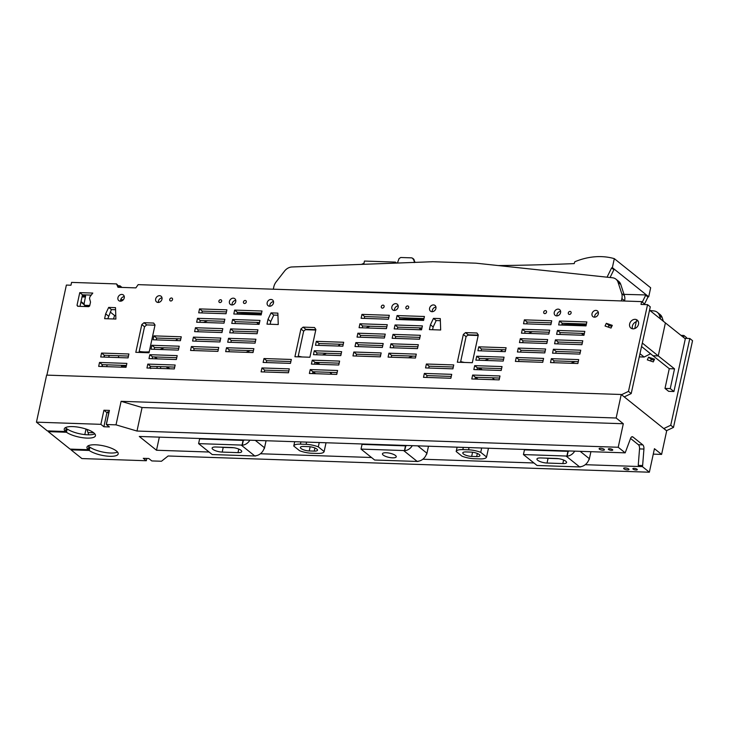 <?xml version="1.0" encoding="UTF-8"?>
<svg xmlns="http://www.w3.org/2000/svg" width="729" height="729" viewBox="0 0 729 729"><rect width="100%" height="100%" fill="white"/><g stroke="black" fill="none" stroke-linecap="round" stroke-linejoin="round"><path stroke-width="1.09" d="M159.204 302.298L158.33 301.596M120.713 299.674L123.319 299.756M118.827 285.777L119.984 285.814L120.358 287.363M88.911 306.481L85.794 306.371L84.427 305.287L84.117 303.556L85.612 295.992L82.259 295.883M84.427 305.287L89.767 305.46M120.577 300.712L122.08 300.767M121.98 287.417L119.984 285.814M84.354 304.877L80.91 302.116M84.218 304.084L81.037 301.542M85.402 297.031L82.031 296.922M169.729 368.783L167.324 366.851M157.382 358.887L154.976 356.955M110.261 312.048L114.59 315.52L115.774 315.566M114.59 315.52L113.496 318.974M139.203 351.396A47.103 38.473 -51.3 0 0 149.226 351.834M159.924 349.492A47.103 38.473 -51.3 0 0 164.153 347.788M175.671 340.543A47.103 38.473 -51.3 0 0 176.573 339.796A101.322 82.76 -51.3 0 1 177.785 338.766M250.366 350.622A101.322 82.76 -51.3 0 0 245.992 352.317M261.328 314.144L245.6 313.616A101.322 82.76 -51.3 0 0 237.053 313.762M207.565 320.742A101.322 82.76 -51.3 0 0 203.591 322.455M659.453 315.457A9.395 7.673 -51.3 0 0 657.321 312.322L660.055 314.5A9.395 7.673 -51.3 0 1 662.187 317.644L659.453 315.457L660.674 319.193M657.321 312.322A9.395 7.673 -51.3 0 0 653.886 310.928L649.913 310.508M662.187 317.644L663.408 321.407M408.413 357.793A101.322 82.76 128.7 0 1 412.787 356.089M315.493 373.695L312.941 371.781M316.987 363.188L316.577 362.404M315.766 330.046L305.387 329.69M298.252 356.089A47.103 38.473 -51.3 0 0 302.262 356.982M322.346 354.968A47.103 38.473 -51.3 0 0 326.574 353.264M338.092 346.02A47.103 38.473 -51.3 0 0 338.994 345.264A101.322 82.76 -51.3 0 1 340.206 344.243M423.749 319.621L408.021 319.092A101.322 82.76 -51.3 0 0 399.474 319.238M369.986 326.218A101.322 82.76 -51.3 0 0 366.013 327.932M332.151 374.25L329.745 372.328M319.803 364.363L317.397 362.431M315.63 373.695L313.051 371.763M315.557 362.368A4.137 3.381 -51.3 0 0 315.857 362.641A4.137 3.381 -51.3 0 0 318.373 363.215M650.56 353.775L644.126 357.037L639.278 356.873M570.834 363.27A101.322 82.76 128.7 0 1 575.208 361.566M477.914 379.171L475.363 377.248M479.409 368.664L478.999 367.881M478.188 335.522L467.808 335.167M460.673 361.566A47.103 38.473 -51.3 0 0 464.683 362.459M484.767 360.445A47.103 38.473 -51.3 0 0 488.995 358.741M500.513 351.496A47.103 38.473 -51.3 0 0 501.415 350.74A101.322 82.76 -51.3 0 1 502.627 349.72M586.171 325.098L570.442 324.569A101.322 82.76 -51.3 0 0 561.895 324.715M532.407 331.695A101.322 82.76 -51.3 0 0 528.434 333.408M644.126 357.037L639.971 353.711M494.572 379.727L492.166 377.804M482.224 369.84L479.819 367.908M478.051 379.171L475.472 377.239M477.978 367.844A4.137 3.381 -51.3 0 0 478.279 368.118A4.137 3.381 -51.3 0 0 480.794 368.692M615.932 279.152L618.657 281.339A9.395 7.673 -51.3 0 1 620.789 284.474L618.064 282.296A9.395 7.673 -51.3 0 0 615.932 279.152A9.395 7.673 -51.3 0 0 612.488 277.767L475.873 263.169L432.908 261.72L292.01 266.969A9.395 7.673 -51.3 0 0 284.574 271.051L276.2 281.804A10.789 8.812 -51.3 0 0 273.812 286.852L273.302 289.194M620.789 284.474L624.416 295.637A10.789 8.812 -51.3 0 1 624.607 300.767L621.883 298.58A10.789 8.812 -51.3 0 0 621.691 293.45L624.416 295.637M448.654 295.108L447.524 294.206L308.604 290.388M447.524 294.206L586.08 299.737M621.372 300.931L621.883 298.58M618.064 282.296L621.691 293.45M361.411 264.381L363.962 263.287A2994.586 2446.041 -51.3 0 0 363.981 263.287M395.191 263.123L395.41 262.103L364.464 261.064L363.762 264.29M396.612 263.069L395.41 262.103M397.405 263.041L399.073 258.576L400.731 257.501L411.757 257.866L413.589 258.959L415.065 262.385M415.02 262.385L412.641 258.203M414.136 261.675L414.254 262.604M624.006 294.361L646.441 294.953L645.694 295.209L642.285 302.143M645.694 295.209L647.963 297.031L644.272 304.54M648.719 296.776L612.36 267.652L614.31 258.649L650.66 287.773L648.719 296.776L647.963 297.031M614.31 258.649A69.346 56.643 -51.3 0 0 574.826 261.766L574.197 263.606A2994.586 2446.041 -51.3 0 1 498.299 265.566M614.638 269.475L613.882 269.73L610.064 277.512M612.36 267.652L611.613 267.908L607.047 277.184M613.882 269.73L611.613 267.908M102.16 366.505L102.561 364.664M104.192 357.092L104.593 355.26M680.95 335.367L683.884 335.468L686.609 337.655L686.454 338.393M666.452 430.711L673.468 427.422L692.55 340.689L689.825 338.502L684.686 338.329M654.041 360.281L651.307 359.351L648.582 357.164L654.542 359.206L653.275 361.903L647.306 359.871L648.582 357.164M650.541 360.973L651.307 359.351M683.884 335.468L683.474 337.372M673.468 427.422L670.735 425.235L689.825 338.502M666.588 430.711L663.855 428.534L670.735 425.235M621.463 394.671L624.188 396.858M46.902 375.125L66.375 285.066L70.968 285.221L71.579 282.396L116.503 283.909L118.007 287.281L135.867 287.882L138.145 284.638L641.62 301.615L641.01 304.43L647.562 304.649L628.48 391.382L621.6 394.681M119.784 287.335L116.503 283.909M226.509 347.724L253.865 348.644L253.027 352.554L225.671 351.633L226.509 347.724L229.243 349.902L253.419 350.722M191.399 346.539L218.755 347.46L217.907 351.369L190.551 350.449L191.399 346.539L194.124 348.726L218.299 349.537M422.392 325.89L395.036 324.97L394.189 328.879L421.544 329.809L422.392 325.89M267.169 302.726A3.636 2.971 -51.3 0 0 268.053 305.67A3.636 2.971 -51.3 0 0 271.243 305.843A3.636 2.971 -51.3 0 0 273.493 302.945A3.636 2.971 -51.3 0 0 272.6 300.002A3.636 2.971 -51.3 0 0 269.42 299.829A3.636 2.971 -51.3 0 0 267.169 302.726M391.837 306.927A3.636 2.971 -51.3 0 0 392.721 309.88A3.636 2.971 -51.3 0 0 395.911 310.044A3.636 2.971 -51.3 0 0 398.162 307.146A3.636 2.971 -51.3 0 0 397.269 304.203A3.636 2.971 -51.3 0 0 394.088 304.029A3.636 2.971 -51.3 0 0 391.837 306.927M405.88 307.401A1.613 1.321 -51.3 0 0 408.696 307.501A1.613 1.321 -51.3 0 0 405.88 307.401M429.591 308.203A3.636 2.971 -51.3 0 0 430.474 311.146A3.636 2.971 -51.3 0 0 433.664 311.319A3.636 2.971 -51.3 0 0 435.915 308.422A3.636 2.971 -51.3 0 0 435.022 305.469A3.636 2.971 -51.3 0 0 431.841 305.305A3.636 2.971 -51.3 0 0 429.591 308.203M543.706 312.058A1.622 1.321 -51.3 0 0 546.531 312.149A1.622 1.321 -51.3 0 0 543.706 312.058M554.259 312.404A3.636 2.971 -51.3 0 0 555.152 315.347A3.636 2.971 -51.3 0 0 558.332 315.52A3.636 2.971 -51.3 0 0 560.583 312.623A3.636 2.971 -51.3 0 0 559.69 309.679A3.636 2.971 -51.3 0 0 556.509 309.506A3.636 2.971 -51.3 0 0 554.259 312.404M568.301 312.878A1.613 1.321 -51.3 0 0 571.117 312.969A1.613 1.321 -51.3 0 0 568.301 312.878M592.012 313.68A3.636 2.971 -51.3 0 0 592.896 316.623A3.636 2.971 -51.3 0 0 596.076 316.796A3.636 2.971 -51.3 0 0 598.336 313.889A3.636 2.971 -51.3 0 0 597.443 310.946A3.636 2.971 -51.3 0 0 594.263 310.782A3.636 2.971 -51.3 0 0 592.012 313.68M629.637 323.94A5.094 4.164 -51.3 0 0 630.877 328.068A5.094 4.164 -51.3 0 0 635.342 328.305A5.094 4.164 -51.3 0 0 638.495 324.241A5.094 4.164 -51.3 0 0 637.255 320.113A5.094 4.164 -51.3 0 0 632.79 319.876A5.094 4.164 -51.3 0 0 629.637 323.94M586.845 321.954L559.489 321.033L558.651 324.952L586.007 325.872L586.845 321.954M557.457 330.447L556.61 334.356L583.965 335.276L584.813 331.367L557.457 330.447L560.182 332.634L584.366 333.445M582.781 340.78L555.425 339.851L554.578 343.769L581.933 344.689L582.781 340.78M553.384 349.264L552.546 353.173L579.901 354.094L580.74 350.184L553.384 349.264L556.118 351.451L580.293 352.262M578.708 359.597L551.352 358.677L550.513 362.586L577.869 363.507L578.708 359.597M524.37 319.849L523.531 323.767L550.887 324.687L551.725 320.778L524.37 319.849L527.103 322.036L526.702 323.876M522.338 329.262L521.49 333.171L548.846 334.092L549.693 330.182L522.338 329.262L525.062 331.449L524.67 333.281M520.306 338.675L519.458 342.584L546.814 343.505L547.661 339.596L520.306 338.675L523.03 340.853L522.638 342.694M518.273 348.079L545.629 349L544.782 352.918L517.426 351.989L518.273 348.079L520.998 350.266L545.174 351.077M516.232 357.492L515.394 361.402L542.75 362.322L543.588 358.413L516.232 357.492L518.966 359.67L518.565 361.511M605.052 326.009L611.011 328.05L612.287 325.353L606.318 323.312L605.052 326.009M476.939 332.998L478.306 334.957L472.31 362.714L457.338 362.213L463.334 334.456L465.53 332.606L476.939 332.998M429.399 329.617L440.671 330L440.289 318.591L433.463 318.363L430.447 324.788L429.399 329.617M266.978 324.141L278.25 324.523L277.867 313.115L271.042 312.887L268.026 319.311L266.978 324.141M303.109 327.13L300.922 328.979L294.917 356.736L309.889 357.237L315.885 329.481L314.518 327.521L303.109 327.13L305.834 329.317L315.848 329.654M153.655 323.047L143.996 322.719L141.809 324.56L135.804 352.317L149.017 352.763L155.022 325.006L153.655 323.047M108.685 307.41L115.51 307.647L115.893 319.047L104.621 318.673L105.659 313.834L108.685 307.41L111.409 309.597L115.583 309.743M90.524 302.079L89.649 305.989L88.656 306.654L77.693 306.28L77.019 305.314L79.762 292.63L92.793 293.067L89.895 296.84L89.53 298.507L90.524 302.079M478.743 346.822L506.099 347.742L505.261 351.66L477.905 350.74L478.743 346.822L481.468 349.009L505.653 349.82M476.711 356.235L504.067 357.155L503.22 361.065L475.864 360.144L476.711 356.235L479.436 358.413L503.621 359.233M474.679 365.639L502.035 366.559L501.188 370.478L473.832 369.557L474.679 365.639L477.404 367.826L501.588 368.637M472.647 375.052L499.994 375.973L499.155 379.882L471.8 378.962L472.647 375.052L475.372 377.23L499.547 378.05M424.36 373.421L451.716 374.341L450.868 378.26L423.513 377.34L424.36 373.421L427.085 375.608L451.26 376.419M426.392 364.017L453.748 364.937L452.9 368.847L425.545 367.926L426.392 364.017L429.117 366.195L453.301 367.015M392.156 338.292L419.512 339.213L420.36 335.304L393.004 334.383L392.156 338.292M390.124 347.697L417.48 348.626L418.318 344.708L390.963 343.787L390.124 347.697M388.092 357.11L415.448 358.03L416.286 354.121L388.931 353.201L388.092 357.11M396.23 319.475L423.585 320.396L424.424 316.486L397.068 315.566L396.23 319.475M361.11 318.291L388.466 319.211L389.304 315.302L361.948 314.381L361.11 318.291M359.078 327.695L386.434 328.624L387.272 324.706L359.916 323.785L359.078 327.695M357.037 337.108L384.393 338.028L385.24 334.119L357.884 333.199L357.037 337.108M355.852 342.603L383.208 343.523L382.361 347.441L355.005 346.521L355.852 342.603L358.577 344.79L382.752 345.601M352.973 355.925L380.328 356.846L381.167 352.936L353.811 352.016L352.973 355.925M316.322 341.345L343.678 342.266L342.84 346.184L315.484 345.264L316.322 341.345L319.056 343.532L343.231 344.343M314.29 350.758L341.646 351.679L340.798 355.588L313.452 354.668L314.29 350.758L317.015 352.945L341.199 353.756M312.258 360.162L339.614 361.092L338.766 365.001L311.411 364.081L312.258 360.162L314.983 362.349L339.167 363.16M310.226 369.576L337.582 370.496L336.734 374.405L309.378 373.485L310.226 369.576L312.951 371.763L337.126 372.574M261.939 367.945L289.295 368.865L288.447 372.783L261.091 371.863L261.939 367.945L264.663 370.132L288.839 370.943M263.971 358.54L291.327 359.461L290.479 363.37L263.123 362.45L263.971 358.54L266.696 360.718L290.88 361.538M233.809 313.999L261.164 314.919L262.003 311.01L234.647 310.089L233.809 313.999M231.776 323.412L259.123 324.332L259.971 320.414L232.615 319.493L231.776 323.412M229.735 332.816L257.091 333.736L257.938 329.827L230.583 328.907L229.735 332.816M227.703 342.229L255.059 343.149L255.906 339.231L228.551 338.311L227.703 342.229M193.431 337.126L220.787 338.046L219.939 341.965L192.584 341.044L193.431 337.126L196.156 339.313L220.34 340.124M194.616 331.631L221.971 332.552L222.819 328.642L195.463 327.722L194.616 331.631M196.657 322.227L224.013 323.147L224.851 319.229L197.495 318.309L196.657 322.227M198.689 312.814L226.045 313.734L226.883 309.825L199.536 308.905L198.689 312.814M149.837 354.695L177.193 355.615L176.345 359.525L148.989 358.604L149.837 354.695L152.561 356.873L176.746 357.693M151.869 345.282L179.225 346.202L178.386 350.111L151.031 349.191L151.869 345.282L154.594 347.469L178.778 348.28M153.901 335.869L181.257 336.798L180.418 340.707L153.063 339.787L153.901 335.869L156.635 338.056L180.81 338.876M147.805 364.099L175.16 365.019L174.313 368.938L146.957 368.008L147.805 364.099L150.529 366.286L174.705 367.097M99.518 362.468L126.873 363.397L126.026 367.307L98.67 366.386L99.518 362.468L102.242 364.655L126.427 365.475M101.55 353.064L128.905 353.984L128.058 357.893L100.702 356.973L101.55 353.064L104.274 355.251L128.459 356.062M381.285 306.581A1.622 1.321 -51.3 0 0 384.11 306.672A1.622 1.321 -51.3 0 0 381.285 306.581M243.45 301.934A1.622 1.321 -51.3 0 0 246.274 302.025A1.622 1.321 -51.3 0 0 243.45 301.934M229.416 301.46A3.636 2.971 -51.3 0 0 230.309 304.403A3.636 2.971 -51.3 0 0 233.49 304.567A3.636 2.971 -51.3 0 0 235.74 301.669A3.636 2.971 -51.3 0 0 234.847 298.726A3.636 2.971 -51.3 0 0 231.667 298.553A3.636 2.971 -51.3 0 0 229.416 301.46M218.882 301.095A1.613 1.321 -51.3 0 0 221.689 301.195A1.613 1.321 -51.3 0 0 218.882 301.095M169.72 299.446A1.613 1.321 -51.3 0 0 172.536 299.537A1.613 1.321 -51.3 0 0 169.72 299.446M155.669 298.972A3.627 2.962 -51.3 0 0 156.562 301.915A3.627 2.962 -51.3 0 0 159.733 302.079A3.627 2.962 -51.3 0 0 161.984 299.182A3.627 2.962 -51.3 0 0 161.1 296.247A3.627 2.962 -51.3 0 0 157.92 296.074A3.627 2.962 -51.3 0 0 155.669 298.972M117.934 297.705A3.627 2.962 -51.3 0 0 118.818 300.64A3.627 2.962 -51.3 0 0 121.989 300.813A3.627 2.962 -51.3 0 0 124.24 297.915A3.627 2.962 -51.3 0 0 123.356 294.972A3.627 2.962 -51.3 0 0 120.176 294.808A3.627 2.962 -51.3 0 0 117.934 297.705M624.325 396.858L631.205 393.569L628.48 391.382M631.205 393.569L650.286 306.836L647.562 304.649M641.62 301.615L644.345 303.802L644.19 304.54M228.842 351.743L229.243 349.902M193.723 350.558L194.124 348.726M421.945 327.968L397.761 327.157L397.369 328.989M103.883 357.082L104.274 355.251M101.85 366.496L102.242 364.655M150.128 368.118L150.529 366.286M156.234 339.896L156.635 338.056M154.202 349.3L154.594 347.469M152.17 358.714L152.561 356.873M226.437 311.903L202.261 311.083L199.536 308.905M201.86 312.923L202.261 311.083M224.404 321.307L200.229 320.496L197.495 318.309M199.828 322.327L200.229 320.496M222.372 330.72L198.188 329.909L195.463 327.722M197.796 331.741L198.188 329.909M195.764 341.145L196.156 339.313M255.451 341.309L231.275 340.498L228.551 338.311M230.874 342.329L231.275 340.498M257.492 331.905L233.307 331.084L230.583 328.907M232.916 332.925L233.307 331.084M259.524 322.491L235.339 321.68L232.615 319.493M234.948 323.512L235.339 321.68M261.556 313.087L237.381 312.267L234.647 310.089M236.98 314.108L237.381 312.267M266.304 362.559L266.696 360.718M264.262 371.963L264.663 370.132M312.55 373.594L312.951 371.763M314.591 364.181L314.983 362.349M316.623 354.777L317.015 352.945M318.655 345.364L319.056 343.532M380.72 355.014L356.545 354.194L353.811 352.016M356.144 356.034L356.545 354.194M358.176 346.621L358.577 344.79M384.794 336.197L360.609 335.376L357.884 333.199M360.217 337.217L360.609 335.376M386.826 326.783L362.641 325.972L359.916 323.785M362.249 327.804L362.641 325.972M388.858 317.379L364.682 316.559L361.948 314.381M364.281 318.4L364.682 316.559M423.977 318.564L399.793 317.744L397.068 315.566M399.401 319.584L399.793 317.744M415.84 356.199L391.655 355.378L388.931 353.201M391.263 357.219L391.655 355.378M417.872 346.785L393.696 345.974L390.963 343.787M393.296 347.806L393.696 345.974M419.913 337.381L395.729 336.561L393.004 334.383M395.337 338.402L395.729 336.561M428.725 368.036L429.117 366.195M426.684 377.44L427.085 375.608M474.971 379.071L475.372 377.23M477.012 369.658L477.404 367.826M479.044 360.254L479.436 358.413M481.076 350.84L481.468 349.009M561.822 325.052L562.214 323.22L559.489 321.033M586.398 324.031L562.214 323.22M636.244 321.762A5.094 4.164 -51.3 0 0 632.362 326.127A5.094 4.164 -51.3 0 0 632.535 328.797M79.99 306.362L82.486 294.808L91.225 295.108M107.792 318.773L111.409 309.597M154.985 325.18L146.72 324.906L144.533 326.747L138.984 352.426M305.834 329.317L303.647 331.166L298.088 356.846M270.158 324.25L270.751 321.498L273.776 315.074L277.94 315.21M432.579 329.727L433.172 326.966L436.188 320.55L440.362 320.687M460.509 362.322L466.068 336.643L468.255 334.793L478.27 335.13M608.278 327.121L609.043 325.489L606.318 323.312M611.777 326.428L609.043 325.489M543.141 360.49L518.966 359.67M520.597 352.098L520.998 350.266M547.215 341.673L523.03 340.853M549.247 332.26L525.062 331.449M551.279 322.856L527.103 322.036M553.685 362.696L554.076 360.855L551.352 358.677M578.261 361.675L554.076 360.855M555.717 353.283L556.118 351.451M557.749 343.878L558.15 342.038L555.425 339.851M582.325 342.858L558.15 342.038M559.79 334.465L560.182 332.634M598.372 312.586A3.636 2.971 -51.3 0 0 594.736 315.867A3.636 2.971 -51.3 0 0 594.7 317.17M560.619 311.31A3.636 2.971 -51.3 0 0 556.983 314.591A3.636 2.971 -51.3 0 0 556.947 315.894M435.951 307.109A3.636 2.971 -51.3 0 0 432.315 310.39A3.636 2.971 -51.3 0 0 432.279 311.693M398.198 305.834A3.636 2.971 -51.3 0 0 394.562 309.114A3.636 2.971 -51.3 0 0 394.526 310.426M273.53 301.633A3.636 2.971 -51.3 0 0 269.894 304.913A3.636 2.971 -51.3 0 0 269.858 306.226M235.777 300.357A3.636 2.971 -51.3 0 0 232.141 303.638A3.636 2.971 -51.3 0 0 232.104 304.95M162.029 297.879A3.627 2.962 -51.3 0 0 158.393 301.159A3.627 2.962 -51.3 0 0 158.357 302.462M124.285 296.612A3.627 2.962 -51.3 0 0 120.659 299.883A3.627 2.962 -51.3 0 0 120.613 301.186M642.322 343.049L658.26 355.916L652.984 355.734L641.556 346.503M658.26 355.916L665.377 322.993L658.26 355.916L653.002 355.752L669.268 368.674L674.525 368.847L658.26 355.916M397.761 327.157L395.036 324.97M78.258 306.298L77.019 305.314M82.486 294.808L79.762 292.63M108.393 316.022L105.659 313.834M144.533 326.747L141.809 324.56M146.72 324.906L143.996 322.719M303.647 331.166L300.922 328.979M270.751 321.498L268.026 319.311M273.776 315.074L271.042 312.887M433.172 326.966L430.447 324.788M436.188 320.55L433.463 318.363M466.068 336.643L463.334 334.456M468.255 334.793L465.53 332.606M638.03 320.997L636.453 320.796L634.777 328.551M637.984 362.741L638.577 360.062M649.548 310.208L685.315 338.83L673.924 391.509L670.261 388.593L674.525 368.847M670.261 388.593L665.003 388.429L669.268 368.674M288.447 372.765L270.805 372.164M290.488 363.352L272.865 362.778M450.868 378.233L433.254 377.668M452.909 368.828L435.286 368.254M106.716 366.66L107.117 364.819M108.758 357.246L109.15 355.415M673.924 391.509L668.657 391.336L665.003 388.429M86.997 429.39L88.719 434.83M88.255 432.579L93.686 432.771M94.816 433.855A15.965 4.793 12.2 0 1 81.493 434.119A15.965 4.793 12.2 0 1 67.177 428.953L66.102 428.916M653.266 454.131L661.595 454.413L666.68 430.894L621.236 394.489L46.62 375.116L36.45 422.164L47.349 430.894L65.537 431.513L66.248 428.215A15.965 4.793 12.2 0 1 65.601 427.54M106.47 423.522L109.077 411.876L107.719 411.83L108.803 412.705L106.47 423.522M88.82 447.123L89.895 447.159L89.184 450.449A15.965 4.793 -167.8 0 0 109.76 456.308A15.965 4.793 -167.8 0 0 118.18 453.921A15.965 4.793 -167.8 0 0 103.591 445.856A15.965 4.793 -167.8 0 0 86.979 447.178A15.965 4.793 -167.8 0 0 88.264 449.711L70.075 449.1L48.269 431.632L48.424 430.93M117.542 452.062A15.965 4.793 12.2 0 1 110.48 453.01A15.965 4.793 12.2 0 1 89.895 447.159M88.264 449.711L88.974 446.421A15.965 4.793 12.2 0 1 88.327 445.738M160.462 368.464L160.471 368.418A10.097 8.247 -51.3 0 0 160.699 366.623M156.945 368.345L156.963 368.3A6.06 4.948 -51.3 0 0 157.072 366.505M481.678 448.007L480.739 452.344A12.612 3.791 -167.8 0 0 468.537 449.811L462.833 449.611A12.612 3.791 -167.8 0 0 456.181 451.497L457.119 447.178L456.19 451.479A12.612 3.791 -167.8 0 0 456.181 451.515L461.995 456.181A12.612 3.791 -167.8 0 0 474.196 458.714L479.901 458.906A12.612 3.791 -167.8 0 0 486.553 457.019A12.612 3.791 -167.8 0 0 486.553 457.001L488.457 448.235L486.553 457.019M324.132 451.552A12.612 3.791 -167.8 0 1 317.479 453.429L311.775 453.238A12.612 3.791 -167.8 0 1 299.573 450.704L293.76 446.039A12.612 3.791 -167.8 0 1 293.76 446.02A12.612 3.791 -167.8 0 1 300.412 444.143L306.116 444.335A12.612 3.791 -167.8 0 1 318.318 446.868L324.132 451.533L326.036 442.758L324.132 451.552A12.612 3.791 -167.8 0 0 324.132 451.533M67.177 428.953L66.457 432.251L48.269 431.632M65.537 431.513A15.965 4.793 12.2 0 1 64.252 428.971A15.965 4.793 12.2 0 1 72.672 426.593A15.965 4.793 12.2 0 1 88.409 429.919A15.965 4.793 12.2 0 1 95.453 435.714A15.965 4.793 12.2 0 1 83.553 437.828A15.965 4.793 12.2 0 1 66.457 432.251M36.45 422.164L100.866 424.333L103.919 410.227L109.414 410.409L106.361 424.524L109.377 426.939L103.883 426.757L106.935 412.641L108.803 412.705M585.25 464.701L642.395 466.633L649.357 472.21L168.126 455.989L161.464 461.247L151.805 460.928L148.789 458.505L143.285 458.322L146.31 460.737L146.802 458.441M86.013 429.053L84.81 434.593M71.141 449.137L70.995 449.839L81.894 458.568L146.31 460.737M70.995 449.839L89.184 450.449M609.526 448.718A2.269 0.683 -167.8 0 0 608.323 449.055A2.269 0.683 -167.8 0 0 609.326 449.884A2.269 0.683 -167.8 0 0 611.567 450.358A2.269 0.683 -167.8 0 0 612.761 450.021A2.269 0.683 -167.8 0 0 611.759 449.192A2.269 0.683 -167.8 0 0 609.526 448.718M159.341 437.136L156.507 450.249L139.294 436.461L625.181 452.846L630.585 438.366A4.037 1.987 91.9 0 1 632.262 436.707A4.037 1.987 91.9 0 1 632.936 436.981L642.778 444.854A4.037 1.987 91.9 0 1 643.926 449.055L642.632 465.53L638.24 465.384L639.533 448.909A4.037 1.987 91.9 0 0 638.385 444.708L642.778 444.854M642.395 466.633L642.632 465.53M649.357 472.21L654.442 448.69L661.595 454.413M621.236 394.489L616.151 418.009L623.304 423.74L142.073 407.52L121.105 401.324L616.151 418.009M625.181 452.846L618.219 447.26L623.304 423.74M106.361 424.524L116.02 424.843L121.105 401.324M636.107 470.014A2.269 0.683 -167.8 0 0 637.301 469.676A2.269 0.683 -167.8 0 0 636.299 468.847A2.269 0.683 -167.8 0 0 634.057 468.373A2.269 0.683 -167.8 0 0 632.863 468.72A2.269 0.683 -167.8 0 0 633.865 469.54A2.269 0.683 -167.8 0 0 636.107 470.014M154.612 356.946L156.143 358.841M167.424 367.817L166.795 367.298M167.397 367.844L166.649 367.17M166.877 366.833L168.691 368.746M630.549 438.439L638.385 444.708M156.507 450.249L209.077 452.026M260.408 453.757L371.498 457.502M422.829 459.224L533.92 462.97M293.76 446.02L294.698 441.701L293.769 446.002M319.256 442.53L318.318 446.868M480.739 452.344L486.553 457.001M471.663 456.418A6.206 1.868 -167.8 0 1 465.539 455.124A6.206 1.868 -167.8 0 1 462.797 452.864A6.206 1.868 -167.8 0 1 466.068 451.934L471.08 452.108A6.206 1.868 -167.8 0 1 477.194 453.402A6.206 1.868 -167.8 0 1 479.937 455.661A6.206 1.868 -167.8 0 1 476.666 456.582L471.663 456.418L472.565 452.226M314.245 451.105A6.206 1.868 -167.8 0 0 317.516 450.185A6.206 1.868 -167.8 0 0 314.773 447.925A6.206 1.868 -167.8 0 0 308.659 446.631L303.647 446.467A6.206 1.868 -167.8 0 0 300.375 447.387A6.206 1.868 -167.8 0 0 303.118 449.647A6.206 1.868 -167.8 0 0 309.242 450.941L314.245 451.105L314.919 447.989M618.219 447.26L136.988 431.039L116.02 424.843M103.883 426.757L100.866 424.333M627.532 469.886A2.725 0.82 12.2 0 1 624.844 469.312A2.725 0.82 12.2 0 1 623.641 468.328A2.725 0.82 12.2 0 1 625.081 467.918A2.725 0.82 12.2 0 1 627.769 468.483A2.725 0.82 12.2 0 1 628.972 469.476A2.725 0.82 12.2 0 1 627.532 469.886M602.992 450.221A2.725 0.82 12.2 0 1 600.304 449.656A2.725 0.82 12.2 0 1 599.101 448.663A2.725 0.82 12.2 0 1 600.541 448.262A2.725 0.82 12.2 0 1 603.229 448.827A2.725 0.82 12.2 0 1 604.432 449.82A2.725 0.82 12.2 0 1 602.992 450.221M106.935 412.641L103.919 410.227M136.988 431.039L142.073 407.52M155.414 357.966L155.523 357.401M121.798 367.161A9.085 4.474 -88.1 0 1 121.497 365.976L121.351 365.302M118.818 357.584A3.025 1.494 -88.1 0 1 118.526 355.725M215.839 446.995L231.64 447.533A7.062 2.123 12.2 0 1 238.611 449.009A7.062 2.123 12.2 0 1 241.727 451.57A7.062 2.123 12.2 0 1 238.009 452.627L222.199 452.089A7.062 2.123 -167.8 0 1 215.237 450.622A7.062 2.123 -167.8 0 1 212.121 448.053A7.062 2.123 -167.8 0 1 215.839 446.995M220.96 447.169A7.062 2.123 -167.8 0 0 223.22 447.387L222.199 452.089M244.443 440.006A4.037 3.299 -51.3 0 1 243.322 440.453L243.103 440.27A4.037 3.299 -51.3 0 1 242.192 440.362L199.618 438.922L198.598 443.624L212.23 454.55L254.813 455.98A9.085 7.418 -51.3 0 0 255.697 455.962L255.469 455.78A9.085 7.418 -51.3 0 0 264.062 448.535L264.29 448.718A9.085 7.418 -51.3 0 0 264.545 447.779L266.067 440.735M198.598 443.624L241.181 445.064A9.085 7.418 -51.3 0 0 242.064 445.036L243.103 440.27M233.9 447.752L223.22 447.387M243.322 440.453L242.292 445.219A9.085 7.418 -51.3 0 0 249.883 440.188M540.681 457.949L556.482 458.477A7.062 2.123 12.2 0 1 563.453 459.953A7.062 2.123 12.2 0 1 566.57 462.523A7.062 2.123 12.2 0 1 562.843 463.58L547.042 463.043A7.062 2.123 -167.8 0 1 540.08 461.566A7.062 2.123 -167.8 0 1 536.954 459.006A7.062 2.123 -167.8 0 1 540.681 457.949M545.802 458.122A7.062 2.123 -167.8 0 0 548.062 458.341L547.042 463.043M569.285 450.959A4.037 3.299 -51.3 0 1 568.164 451.397L567.937 451.215A4.037 3.299 -51.3 0 1 567.034 451.306L524.452 449.875L523.44 454.577L537.073 465.494L579.655 466.934A9.085 7.418 -51.3 0 0 580.539 466.906L580.311 466.724A9.085 7.418 -51.3 0 0 588.904 459.489L589.132 459.671A9.085 7.418 -51.3 0 0 589.387 458.732L590.909 451.688M523.44 454.577L566.023 456.017A9.085 7.418 -51.3 0 0 566.907 455.989L567.937 451.215M558.742 458.696L548.062 458.341M568.164 451.397L567.135 456.172A9.085 7.418 -51.3 0 0 574.716 451.142M392.521 457.839A7.062 2.123 -167.8 0 0 396.248 456.782A7.062 2.123 -167.8 0 0 393.131 454.213A7.062 2.123 -167.8 0 0 386.16 452.736A7.062 2.123 -167.8 0 0 382.443 453.793A7.062 2.123 -167.8 0 0 385.559 456.363A7.062 2.123 -167.8 0 0 392.521 457.839M406.864 445.483A4.037 3.299 -51.3 0 1 405.743 445.929L405.515 445.747A4.037 3.299 -51.3 0 1 404.613 445.829L362.04 444.398L361.019 449.1L374.651 460.026L417.234 461.457A9.085 7.418 -51.3 0 0 418.118 461.439L417.89 461.257A9.085 7.418 -51.3 0 0 426.483 454.012L426.711 454.194A9.085 7.418 -51.3 0 0 426.966 453.256L428.488 446.212M361.019 449.1L403.602 450.54A9.085 7.418 -51.3 0 0 404.486 450.513L405.515 445.747M405.743 445.929L404.713 450.695A9.085 7.418 -51.3 0 0 412.295 445.665M177.603 340.616L176.573 339.796M258.968 324.323L256.553 322.391M246.612 314.427L245.6 313.616M421.389 329.8L418.975 327.868M409.033 319.903L408.021 319.092M340.024 346.084L338.994 345.264M316.905 363.17L315.921 362.386M583.811 335.276L581.396 333.344M571.454 325.38L570.442 324.569M502.436 351.56L501.415 350.74M479.317 368.646L478.342 367.853M413.234 259.059L414.172 259.806M463.316 447.387L462.833 449.611M469.02 447.579L468.537 449.811M300.895 441.911L300.412 444.143M306.599 442.102L306.116 444.335M477.34 453.465L476.666 456.582M309.242 450.941L310.144 446.759M631.569 436.935L632.936 436.981M639.533 448.909L643.926 449.055M150.748 368.582L149.8 367.316M126.281 366.131L121.497 365.976M241.181 445.064L254.813 455.98M238.775 449.073L238.009 452.627M264.545 447.779L255.296 440.371M566.023 456.017L579.655 466.934M563.617 460.026L562.843 463.58M589.387 458.732L580.138 451.324M403.602 450.54L417.234 461.457M426.966 453.256L417.717 445.847M168.609 368.737L166.877 367.352M154.976 357.41L156.197 358.85"/></g></svg>

